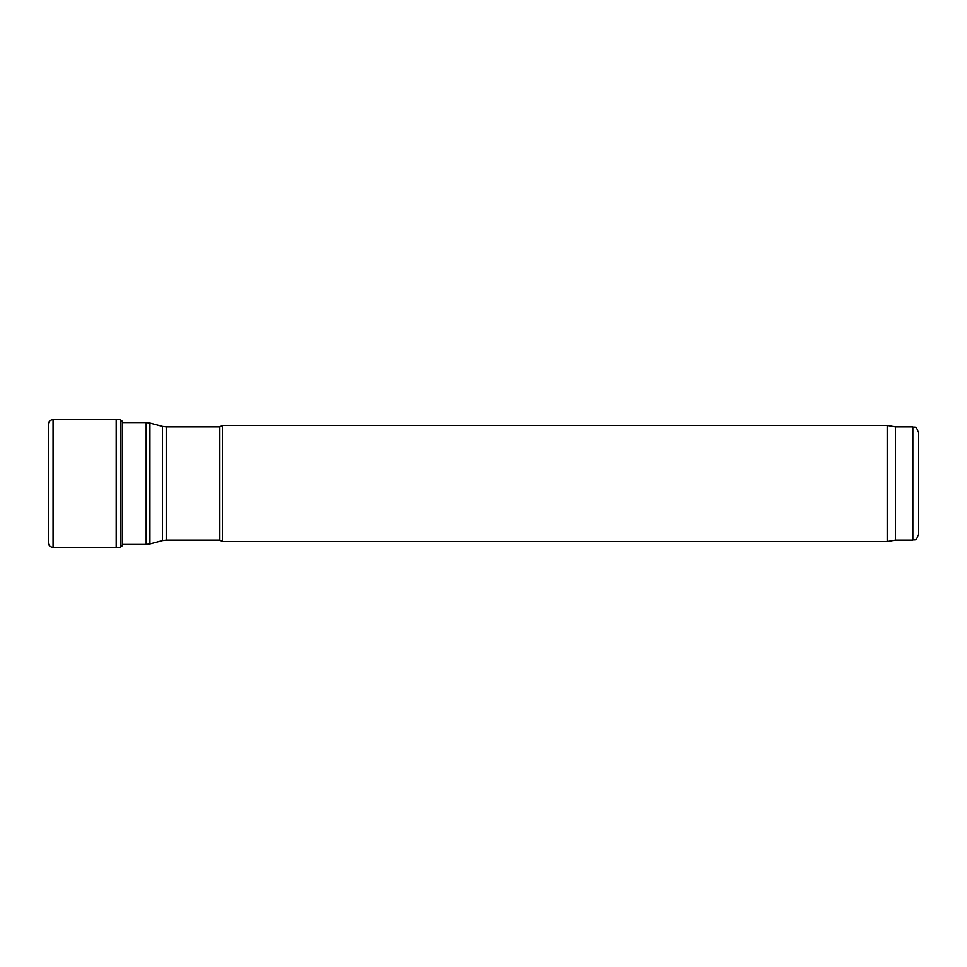 <?xml version="1.0" encoding="UTF-8"?>
<svg xmlns="http://www.w3.org/2000/svg" width="967" height="967" viewBox="0 0 967 967"><rect width="100%" height="100%" fill="white"/><g stroke="black" fill="none" stroke-linecap="round" stroke-linejoin="round"><path stroke-width="1.45" d="M222.362 483.5L222.362 425.48L887.21 425.48L887.21 541.52L222.362 541.52L222.362 483.5M222.362 541.52L219.847 540.07L219.847 426.93L222.362 425.48M912.848 426.93L912.848 540.07C914.613 538.837 915.676 542.451 918.65 534.268L918.65 432.733C915.676 424.549 914.613 428.163 912.848 426.93L895.442 426.93L887.21 425.48M912.848 540.07L895.442 540.07L895.442 426.93M116.209 547.407L120.246 547.298L120.246 419.702L116.209 419.593L116.209 547.407L53.064 547.322C50.236 547.08 48.664 545.593 48.35 542.838L48.35 424.162L48.35 542.838M120.246 419.702L122.338 421.31L122.338 545.69L122.652 422.579M219.847 540.07L166.251 540.07L166.251 426.93L219.847 426.93M166.251 540.07L162.492 540.565L162.492 426.435L166.251 426.93M162.492 540.565L149.945 543.925L149.945 423.075L162.492 426.435M149.945 543.925L146.186 544.421L146.186 422.579L149.945 423.075M116.209 419.593L53.064 419.678L53.064 547.322M146.186 422.579L122.338 422.579M146.186 544.421L122.338 544.421M895.442 540.07L887.21 541.52M53.064 419.678C50.236 419.92 48.664 421.407 48.35 424.162M120.246 547.298L122.338 545.69"/></g></svg>
